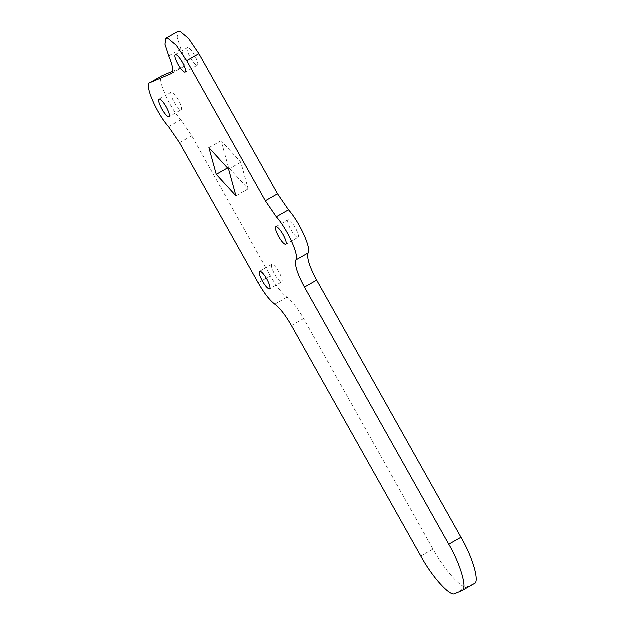 <?xml version="1.0" encoding="UTF-8"?>
<svg xmlns="http://www.w3.org/2000/svg" width="625" height="625" viewBox="0 0 625 625"><rect width="100%" height="100%" fill="white"/><g stroke="black" fill="none" stroke-linecap="round" stroke-linejoin="round"><path stroke-width="0.47" stroke-dasharray="3.12 2.34" d="M297.922 237.547C299.258 236.75 298.422 233.477 295.414 227.711C292.523 222.789 290.18 220.148 288.391 219.781C287.055 220.578 287.891 223.852 290.898 229.617C293.789 234.539 296.133 237.18 297.922 237.547L285.969 244.43M288.391 219.781L275.93 226.82M181.102 109.969C182.438 109.18 181.602 105.898 178.594 100.141C175.703 95.219 173.359 92.578 171.57 92.211C170.234 93 171.07 96.281 174.078 102.047C176.977 106.969 179.312 109.609 181.102 109.969L169.148 116.852M171.57 92.211L159.109 99.25M281.695 282.117C283.031 281.328 282.203 278.047 279.195 272.289C276.297 267.367 273.961 264.719 272.172 264.359C270.836 265.148 271.664 268.43 274.672 274.195C277.57 279.117 279.914 281.758 281.695 282.117L269.75 289M272.172 264.359L259.711 271.398M197.328 65.398C198.664 64.609 197.828 61.328 194.82 55.562C191.93 50.641 189.586 48 187.797 47.641C186.461 48.43 187.297 51.711 190.305 57.469C193.195 62.391 195.539 65.031 197.328 65.398L185.375 72.281M187.797 47.641L175.336 54.68M172.797 71.367L183.844 66.695L171.633 73.656M171.453 73.742L183.664 66.781C186.117 65.109 185.242 59.195 181.031 49.031L177.242 37.328L178.219 31.367M420.883 556.102L433.094 549.141C444.086 569.711 462.453 590.055 467.078 586.789L474.25 583.758M433.094 549.141L303.758 318.672C297.75 308.234 292.203 301.109 287.117 297.32C282.039 293.523 276.492 286.406 270.484 275.961L191.852 135.844L180.867 119.828C168.742 106.469 156.234 77.023 162.172 75.852M228.586 167.477L221.227 140.789L240.906 162.281L248.266 188.969L228.586 167.477L227.602 168.039M209.023 147.75L221.227 140.789M228.703 169.234L240.906 162.281M236.063 195.93L248.266 188.969M168.664 126.789L180.867 119.828M179.641 142.805L191.852 135.844M258.273 282.922L270.484 275.961M274.914 304.281L287.117 297.32M291.555 325.633L303.758 318.672M454.875 593.75L467.078 586.789M168.82 55.992L181.031 49.031"/><path stroke-width="0.94" d="M276.188 226.742C274.852 227.539 275.688 230.812 278.695 236.578C281.586 241.5 283.93 244.141 285.719 244.508C287.055 243.711 286.219 240.438 283.211 234.672C280.312 229.75 277.977 227.109 276.188 226.742L275.93 226.82M159.367 99.172C158.031 99.961 158.867 103.242 161.875 109.008C164.766 113.93 167.109 116.57 168.898 116.93C170.234 116.141 169.398 112.859 166.391 107.102C163.5 102.18 161.156 99.539 159.367 99.172L159.109 99.25M259.961 271.32C258.625 272.109 259.461 275.391 262.469 281.156C265.359 286.078 267.703 288.719 269.492 289.078C270.828 288.289 269.992 285.008 266.984 279.25C264.094 274.328 261.75 271.68 259.961 271.32L259.711 271.398M175.594 54.602C174.25 55.391 175.086 58.672 178.094 64.43C180.992 69.352 183.328 71.992 185.117 72.359C186.453 71.57 185.625 68.289 182.617 62.523C179.719 57.602 177.375 54.961 175.594 54.602L175.336 54.68M166.016 38.328L167.789 38.211L176.414 45.422L186.805 60.75L199.016 53.797L188.617 38.461L179.992 31.25L178.219 31.367L166.016 38.328L165.039 44.289L168.82 55.992C173.031 66.148 173.914 72.07 171.453 73.742L171.633 73.656M199.016 53.797L277.648 193.914L288.625 209.93C299.68 222.156 311.742 248.773 308.195 253.094C306.711 257.758 309.57 266.805 316.781 280.25L461.055 537.336C472.938 557.523 480.062 582.617 474.25 583.758L462.039 590.719C467.859 589.578 460.727 564.484 448.844 544.289L461.055 537.336M171.805 73.547L149.969 82.812L162.172 75.852L149.969 82.812C144.023 83.984 156.539 113.43 168.664 126.789L179.641 142.805L258.273 282.922C264.281 293.367 269.828 300.484 274.914 304.281C280 308.07 285.547 315.188 291.555 325.633L420.883 556.102C431.875 576.672 450.242 597.016 454.875 593.75L462.039 590.719L474.25 583.758M162.172 75.852L172.797 71.367M186.805 60.75L265.438 200.875L276.422 216.891L288.625 209.93M448.844 544.289L304.578 287.211C297.367 273.766 294.5 264.719 295.992 260.055C299.539 255.734 287.469 229.117 276.422 216.891M236.063 195.93L216.383 174.438L209.023 147.75L228.703 169.234L236.063 195.93M216.383 174.438L227.602 168.039M304.578 287.211L316.781 280.25M295.992 260.055L308.195 253.094M265.438 200.875L277.648 193.914"/></g></svg>
